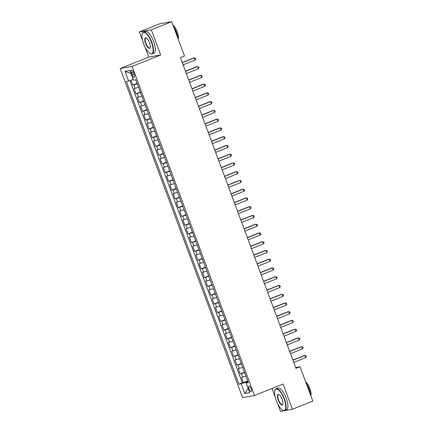 <?xml version="1.0" encoding="UTF-8"?>
<svg xmlns="http://www.w3.org/2000/svg" width="433" height="433" viewBox="0 0 433 433"><rect width="100%" height="100%" fill="white"/><g stroke="black" fill="none" stroke-linecap="round" stroke-linejoin="round"><path stroke-width="0.65" d="M251.097 388.634A2.993 1.028 -111.8 0 0 248.948 386.036A2.993 1.028 -111.8 0 0 249.029 388.996A2.993 1.028 -111.8 0 0 251.172 391.594A2.993 1.028 -111.8 0 0 251.097 388.634M271.984 388.498L275.269 397.337M277.548 403.459L280.481 411.35L292.421 409.228L312.821 401.066L300.047 366.713L295.652 367.493M120.179 68.522L242.567 397.613L254.507 395.491L132.119 66.401L120.179 68.522L148.736 57.096L160.675 54.975L151.317 29.812L139.377 31.934L142.63 40.675M144.909 46.796L148.736 57.096M139.377 31.934L159.777 23.772L171.717 21.65L151.317 29.812M130.961 80.224L132.779 85.117L137.093 83.39M138.565 87.352L134.084 88.619L136.038 93.869L140.352 92.142M141.824 96.104L137.337 97.371L139.291 102.621L143.604 100.894M145.077 104.856L140.59 106.123L142.544 111.373L146.857 109.646M148.335 113.608L143.848 114.875L145.802 120.125L150.116 118.398M151.588 122.36L147.101 123.627L149.055 128.877L153.369 127.15M154.841 131.112L150.359 132.379L152.308 137.629L156.627 135.902M158.099 139.864L153.612 141.131L155.566 146.381L159.88 144.654M161.352 148.616L156.865 149.883L158.819 155.133L163.133 153.406M164.61 157.368L160.123 158.635L162.077 163.885L166.391 162.164M167.863 166.126L163.376 167.387L165.33 172.637L169.644 170.916M171.116 174.878L166.635 176.139L168.583 181.395L172.897 179.668M174.375 183.63L169.888 184.891L171.841 190.147L176.155 188.42M177.627 192.382L173.14 193.643L175.094 198.899L179.408 197.172M180.88 201.134L176.399 202.4L178.347 207.651L182.666 205.924M184.139 209.886L179.652 211.152L181.606 216.403L185.919 214.676M187.392 218.638L182.905 219.904L184.859 225.155L189.172 223.428M190.65 227.39L186.163 228.656L188.117 233.907L192.431 232.18M193.903 236.142L189.416 237.408L191.37 242.659L195.684 240.932M197.156 244.894L192.674 246.161L194.623 251.411L198.942 249.684M200.414 253.646L195.927 254.913L197.881 260.163L202.195 258.436M203.667 262.398L199.18 263.665L201.134 268.915L205.448 267.188M206.925 271.15L202.438 272.417L204.392 277.667L208.706 275.94M210.178 279.902L205.691 281.169L207.645 286.419L211.959 284.692M213.431 288.659L208.944 289.921L210.898 295.171L215.212 293.45M216.689 297.411L212.202 298.673L214.156 303.928L218.47 302.202M219.942 306.163L215.455 307.425L217.409 312.68L221.723 310.954M223.195 314.915L218.714 316.177L220.662 321.432L224.981 319.706M226.454 323.668L221.967 324.929L223.921 330.184L228.234 328.458M229.707 332.42L225.22 333.686L227.173 338.936L231.487 337.21M232.965 341.172L228.478 342.438L230.432 347.688L234.746 345.962M236.218 349.924L231.731 351.19L233.685 356.44L237.998 354.714M239.471 358.676L234.989 359.942L236.938 365.192L241.251 363.466M242.729 367.428L238.242 368.694L240.196 373.944L244.51 372.218M171.717 21.65L184.496 56.003L180.415 57.638L295.966 368.348L300.047 366.713M131.524 72.944L132.238 74.871A2.901 0.996 -111.8 0 0 134.317 77.388A2.901 0.996 -111.8 0 0 134.241 74.514L133.526 72.587A2.901 0.996 -111.8 0 0 131.448 70.07A2.901 0.996 -111.8 0 0 131.524 72.944L133.369 72.203M248.109 381.901L246.106 382.989L248.363 382.583L135.74 79.753L133.483 80.154L129.9 70.525L124.996 71.396L128.579 81.025L126.317 81.426L238.94 384.26L245.755 382.323L248.131 388.433M246.106 382.989L249.684 392.612L244.78 393.489L241.203 383.86M137.266 83.85L132.779 85.117M129.938 80.57L242.366 382.891L247.763 380.97M245.982 376.18L241.495 377.446L243.449 382.696M244.683 372.678L240.196 373.944M241.425 363.926L236.938 365.192M238.172 355.174L233.685 356.44M234.913 346.422L230.432 347.688M231.66 337.67L227.173 338.936M228.407 328.918L223.921 330.184M225.149 320.166L220.662 321.432M221.896 311.414L217.409 312.68M218.643 302.662L214.156 303.928M215.385 293.91L210.898 295.171M212.132 285.158L207.645 286.419M208.874 276.406L204.392 277.667M205.621 267.654L201.134 268.915M202.368 258.896L197.881 260.163M199.11 250.144L194.623 251.411M195.857 241.392L191.37 242.659M192.598 232.64L188.117 233.907M189.345 223.888L184.859 225.155M186.093 215.136L181.606 216.403M182.834 206.384L178.347 207.651M179.581 197.632L175.094 198.899M176.328 188.88L171.841 190.147M173.07 180.128L168.583 181.395M169.817 171.376L165.33 172.637M166.559 162.624L162.077 163.885M163.306 153.872L158.819 155.133M160.053 145.12L155.566 146.381M156.795 136.368L152.308 137.629M153.542 127.611L149.055 128.877M150.283 118.858L145.802 120.125M147.031 110.106L142.544 111.373M143.778 101.354L139.291 102.621M140.519 92.602L136.038 93.869M130.95 73.345L133.131 79.493L128.579 81.025M292.421 409.228L283.063 384.066L254.507 395.491M160.675 54.975L132.119 66.401M248.125 388.412L244.78 393.489M247.941 381.446L245.755 382.323M242.366 382.891L238.94 384.26M130.853 73.366L124.996 71.396M182.282 62.655L194.309 57.843L195.121 60.03L183.094 64.842M182.223 62.498L193.502 57.984L195.37 58.114L195.694 58.991L195.121 60.03M151.48 42.369A11.42 3.924 -111.8 0 0 142.262 33.736A11.42 3.924 -111.8 0 0 143.604 43.765A11.42 3.924 -111.8 0 0 150.154 53.465A11.42 3.924 -111.8 0 0 151.48 42.369M142.262 33.736L142.376 33.406A11.696 4.021 68.2 0 1 143.442 32.107A11.696 4.021 68.2 0 1 151.821 42.25A11.696 4.021 68.2 0 1 152.129 53.833A11.696 4.021 68.2 0 1 150.462 53.622L150.154 53.465M149.509 42.715A5.71 1.965 68.2 0 1 150.181 47.733A5.71 1.965 68.2 0 1 145.575 43.419A5.71 1.965 68.2 0 1 146.235 37.866A5.71 1.965 68.2 0 1 149.509 42.715M146.392 37.958A5.429 1.867 -111.8 0 0 145.769 37.931A5.429 1.867 -111.8 0 0 145.916 43.3A5.429 1.867 -111.8 0 0 149.802 48.009A5.429 1.867 -111.8 0 0 150.235 47.56M167.869 22.337L168.085 22.251A11.696 4.021 68.2 0 1 168.848 22.159M173.465 26.353A11.696 4.021 68.2 0 1 176.464 32.394A11.696 4.021 68.2 0 1 178.055 38.683M173 25.098A8.422 2.896 68.2 0 1 177.211 31.842A8.422 2.896 68.2 0 1 178.228 39.159M143.442 32.107L145.234 31.387A11.696 4.021 68.2 0 1 153.612 41.536A11.696 4.021 68.2 0 1 153.926 53.113L152.129 53.833M284.118 399.026A11.42 3.924 -111.8 0 0 274.901 390.393A11.42 3.924 -111.8 0 0 276.243 400.428A11.42 3.924 -111.8 0 0 282.792 410.127A11.42 3.924 -111.8 0 0 284.118 399.026M274.901 390.393L275.015 390.068A11.696 4.021 68.2 0 1 276.081 388.769A11.696 4.021 68.2 0 1 284.459 398.912A11.696 4.021 68.2 0 1 284.773 410.489A11.696 4.021 68.2 0 1 283.101 410.284L282.792 410.127M282.148 399.378A5.71 1.965 68.2 0 1 282.819 404.395A5.71 1.965 68.2 0 1 278.213 400.076A5.71 1.965 68.2 0 1 278.874 394.528A5.71 1.965 68.2 0 1 282.148 399.378M279.036 394.62A5.429 1.867 -111.8 0 0 278.408 394.587A5.429 1.867 -111.8 0 0 278.554 399.962A5.429 1.867 -111.8 0 0 282.44 404.671A5.429 1.867 -111.8 0 0 282.873 404.216M306.109 383.01A11.696 4.021 68.2 0 1 309.102 389.05A11.696 4.021 68.2 0 1 310.694 395.345M305.638 381.754A8.422 2.896 68.2 0 1 309.849 388.504A8.422 2.896 68.2 0 1 310.872 395.816M276.081 388.769L277.878 388.049A11.696 4.021 68.2 0 1 286.256 398.192A11.696 4.021 68.2 0 1 286.565 409.77L284.773 410.489M185.535 71.407L197.562 66.595L198.374 68.782L186.347 73.594M185.476 71.25L196.755 66.736L198.623 66.871L198.953 67.743L198.374 68.782M188.788 80.159L200.815 75.347L201.632 77.534L189.605 82.346M188.734 80.002L200.008 75.488L201.881 75.623L202.206 76.495L201.632 77.534M192.046 88.911L204.073 84.099L204.885 86.286L192.858 91.098M191.987 88.754L203.266 84.24L205.134 84.375L205.459 85.247L204.885 86.286M195.299 97.663L207.326 92.851L208.143 95.038L196.117 99.85M195.24 97.506L206.519 92.992L208.392 93.127L208.717 93.999L208.143 95.038M198.558 106.415L210.584 101.603L211.396 103.79L199.369 108.602M198.498 106.258L209.778 101.744L211.645 101.879L211.97 102.751L211.396 103.79M201.81 115.167L213.837 110.355L214.649 112.542L202.622 117.354M201.751 115.01L213.031 110.502L214.898 110.632L215.228 111.508L214.649 112.542M205.063 123.919L217.09 119.107L217.907 121.294L205.881 126.106M205.009 123.762L216.284 119.254L218.156 119.384L218.481 120.26L217.907 121.294M208.322 132.671L220.348 127.859L221.16 130.046L209.134 134.858M208.262 132.514L219.542 128.006L221.409 128.136L221.734 129.012L221.16 130.046M211.575 141.423L223.601 136.612L224.418 138.804L212.386 143.61M211.515 141.266L222.795 136.758L224.667 136.888L224.992 137.764L224.418 138.804M214.828 150.175L226.86 145.364L227.671 147.556L215.645 152.367M214.773 150.018L226.048 145.51L227.92 145.64L228.245 146.516L227.671 147.556M218.086 158.927L230.112 154.116L230.924 156.308L218.898 161.119M218.026 158.776L229.306 154.262L231.173 154.392L231.498 155.268L230.924 156.308M221.339 167.679L233.365 162.868L234.183 165.06L222.156 169.871M221.285 167.528L232.559 163.014L234.432 163.144L234.756 164.02L234.183 165.06M224.597 176.431L236.624 171.625L237.436 173.812L225.409 178.623M224.538 176.28L235.817 171.766L237.685 171.896L238.009 172.772L237.436 173.812M227.85 185.189L239.877 180.377L240.688 182.564L228.662 187.375M227.79 185.032L239.07 180.518L240.937 180.648L241.268 181.524L240.688 182.564M231.103 193.941L243.13 189.129L243.947 191.316L231.92 196.127M231.049 193.784L242.323 189.27L244.196 189.4L244.521 190.276L243.947 191.316M234.361 202.693L246.388 197.881L247.2 200.068L235.173 204.879M234.302 202.536L245.581 198.022L247.449 198.157L247.773 199.028L247.2 200.068M237.614 211.445L249.641 206.633L250.458 208.82L238.431 213.631M237.555 211.288L248.834 206.774L250.707 206.909L251.032 207.78L250.458 208.82M240.872 220.197L252.899 215.385L253.711 217.572L241.684 222.383M240.813 220.04L252.093 215.526L253.96 215.661L254.285 216.532L253.711 217.572M244.125 228.949L256.152 224.137L256.964 226.324L244.937 231.135M244.066 228.792L255.346 224.278L257.213 224.413L257.538 225.284L256.964 226.324M247.378 237.701L259.405 232.889L260.222 235.076L248.196 239.887M247.324 237.544L258.598 233.035L260.471 233.165L260.796 234.042L260.222 235.076M250.637 246.453L262.663 241.641L263.475 243.828L251.449 248.639M250.577 246.296L261.857 241.787L263.724 241.917L264.049 242.794L263.475 243.828M253.89 255.205L265.916 250.393L266.728 252.58L254.701 257.391M253.83 255.048L265.11 250.539L266.982 250.669L267.307 251.546L266.728 252.58M257.142 263.957L269.174 259.145L269.986 261.332L257.96 266.143M257.088 263.8L268.363 259.291L270.235 259.421L270.56 260.298L269.986 261.332M260.401 272.709L272.427 267.897L273.239 270.089L261.213 274.901M260.341 272.552L271.621 268.043L273.488 268.173L273.813 269.05L273.239 270.089M263.654 281.461L275.68 276.649L276.498 278.841L264.471 283.653M263.6 281.304L274.874 276.795L276.747 276.925L277.071 277.802L276.498 278.841M266.912 290.213L278.939 285.401L279.75 287.593L267.724 292.405M266.852 290.061L278.132 285.547L279.999 285.677L280.324 286.554L279.75 287.593M270.165 298.965L282.192 294.153L283.003 296.345L270.977 301.157M270.105 298.813L281.385 294.299L283.252 294.429L283.583 295.306L283.003 296.345M273.418 307.722L285.444 302.911L286.262 305.097L274.235 309.909M273.364 307.565L284.638 303.051L286.511 303.181L286.835 304.058L286.262 305.097M276.676 316.474L288.703 311.663L289.515 313.849L277.488 318.661M276.617 316.317L287.896 311.803L289.764 311.933L290.088 312.81L289.515 313.849M279.929 325.226L291.956 320.415L292.773 322.601L280.741 327.413M279.87 325.069L291.149 320.555L293.022 320.691L293.347 321.562L292.773 322.601M283.187 333.978L295.214 329.167L296.026 331.353L283.999 336.165M283.128 333.821L294.408 329.307L296.275 329.443L296.6 330.314L296.026 331.353M286.44 342.73L298.467 337.919L299.279 340.105L287.252 344.917M286.381 342.573L297.66 338.059L299.528 338.195L299.853 339.066L299.279 340.105M289.693 351.482L301.72 346.671L302.537 348.857L290.511 353.669M289.639 351.325L300.913 346.811L302.786 346.947L303.111 347.818L302.537 348.857M292.952 360.234L304.978 355.423L305.79 357.609L293.763 362.421M292.892 360.077L304.172 355.563L306.039 355.699L306.364 356.575L305.79 357.609M135.258 88.408L133.959 84.906M242.675 377.235L241.37 373.733M239.422 368.483L238.118 364.981M236.164 359.731L234.865 356.229M232.911 350.979L231.606 347.477M229.652 342.227L228.353 338.725M226.399 333.475L225.095 329.973M223.147 324.723L221.842 321.221M219.888 315.971L218.589 312.469M216.635 307.219L215.331 303.717M213.377 298.467L212.078 294.965M210.124 289.715L208.825 286.213M206.871 280.957L205.567 277.461M203.613 272.205L202.314 268.709M200.36 263.453L199.056 259.952M197.107 254.701L195.803 251.2M193.849 245.949L192.55 242.448M190.596 237.197L189.291 233.696M187.337 228.445L186.038 224.944M184.085 219.693L182.78 216.191M180.832 210.941L179.527 207.439M177.573 202.189L176.274 198.687M174.32 193.437L173.016 189.935M171.067 184.685L169.763 181.183M167.809 175.933L166.51 172.431M164.556 167.181L163.252 163.679M161.298 158.424L159.999 154.927M158.045 149.672L156.741 146.175M154.792 140.92L153.488 137.423M151.534 132.168L150.235 128.666M148.281 123.416L146.976 119.914M145.023 114.664L143.724 111.162M141.77 105.912L140.471 102.41M138.517 97.16L137.212 93.658M134.095 74.124L132.238 74.871"/></g></svg>
